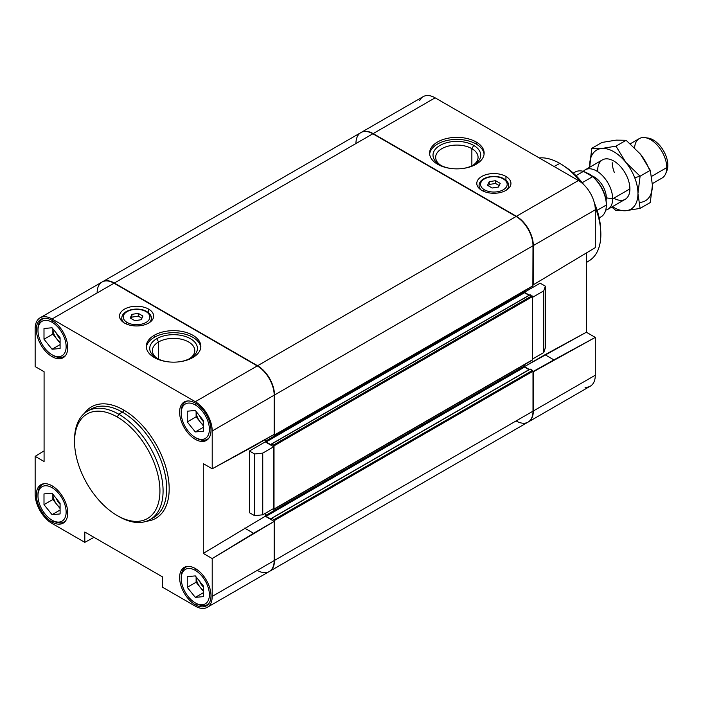 <?xml version="1.0" encoding="UTF-8"?>
<svg xmlns="http://www.w3.org/2000/svg" width="703" height="703" viewBox="0 0 703 703"><rect width="100%" height="100%" fill="white"/><g stroke="black" fill="none" stroke-linecap="round" stroke-linejoin="round"><path stroke-width="1.05" d="M539.254 157.929A57.971 33.472 60 0 1 559.852 163.412A57.971 33.472 -120 0 0 539.254 157.929M554.105 166.506L559.852 163.412L554.105 166.506M74.562 440.746A62.602 36.143 60 0 1 87.515 411.158A62.602 36.143 60 0 1 118.816 414.26L117.243 416.993L118.816 414.26A62.602 36.143 -120 0 0 74.553 439.823L74.553 441.642A60.37 34.851 60 0 1 117.243 416.993A60.37 34.851 60 0 1 159.924 490.931A60.37 34.851 60 0 1 117.243 515.571L117.243 515.571A60.37 34.851 60 0 1 74.553 441.642M118.816 516.485L117.243 515.571L118.816 516.485A62.602 36.143 -120 0 0 163.078 490.931A62.602 36.143 -120 0 0 118.816 414.26L122.436 412.169A62.602 36.143 -120 0 0 91.135 409.076A62.602 36.143 60 0 1 122.436 412.169A1.749 1.011 120 0 0 123.675 410.025A64.351 37.154 -120 0 0 84.404 413.364A64.351 37.154 60 0 1 123.675 410.025A1.749 1.011 -60 0 1 122.436 412.169A62.602 36.143 60 0 1 163.333 467.337A62.602 36.143 60 0 1 153.737 517.496A62.602 36.143 -120 0 0 163.333 467.337A62.602 36.143 -120 0 0 122.436 412.169L118.816 414.26A62.602 36.143 60 0 1 159.713 469.428A62.602 36.143 60 0 1 150.117 519.587A62.602 36.143 60 0 1 118.816 516.485M65.862 355.077A21.626 12.487 60 0 1 64.07 356.535A21.626 12.487 60 0 1 53.261 355.463A21.626 12.487 -120 0 0 65.862 355.077M52.848 320.867L52.048 322.246A19.921 11.503 60 0 1 66.135 346.641A19.921 11.503 60 0 1 52.048 354.769L53.261 355.463L52.048 354.769A19.921 11.503 60 0 1 37.971 330.375A19.921 11.503 60 0 1 52.048 322.246L52.848 320.867M52.048 320.383A22.197 12.812 -120 0 0 40.95 319.285A22.197 12.812 -120 0 0 37.549 337.071A22.197 12.812 -120 0 0 52.048 356.632L53.665 355.692L52.048 356.632A22.197 12.812 -120 0 0 63.147 357.73A22.197 12.812 -120 0 0 66.548 339.944A22.197 12.812 -120 0 0 52.048 320.383A22.197 12.812 60 0 1 67.743 347.563A22.197 12.812 60 0 1 52.048 356.632A22.197 12.812 60 0 1 36.354 329.443A22.197 12.812 60 0 1 52.048 320.383M209.116 603.2A21.626 12.487 60 0 1 207.323 604.659A21.626 12.487 60 0 1 196.515 603.587A21.626 12.487 -120 0 0 209.116 603.2M196.102 568.991L195.302 570.37A19.921 11.503 60 0 1 209.389 594.764A19.921 11.503 60 0 1 195.302 602.893L196.515 603.587L195.302 602.893A19.921 11.503 60 0 1 181.225 578.499A19.921 11.503 60 0 1 195.302 570.37L196.102 568.991M195.302 568.507A22.197 12.812 -120 0 0 184.204 567.409A22.197 12.812 -120 0 0 180.803 585.195A22.197 12.812 -120 0 0 195.302 604.747L196.919 603.815L195.302 604.747A22.197 12.812 -120 0 0 206.401 605.854A22.197 12.812 -120 0 0 209.802 588.068A22.197 12.812 -120 0 0 195.302 568.507A22.197 12.812 60 0 1 210.997 595.687A22.197 12.812 60 0 1 195.302 604.747A22.197 12.812 60 0 1 179.608 577.567A22.197 12.812 60 0 1 195.302 568.507M65.862 520.492A21.626 12.487 60 0 1 64.07 521.951A21.626 12.487 60 0 1 53.261 520.879A21.626 12.487 -120 0 0 65.862 520.492M52.848 486.283L52.048 487.662A19.921 11.503 60 0 1 66.135 512.056A19.921 11.503 60 0 1 52.048 520.185L53.261 520.879L52.048 520.185A19.921 11.503 60 0 1 37.971 495.791A19.921 11.503 60 0 1 52.048 487.662L52.848 486.283M52.048 485.799A22.197 12.812 -120 0 0 40.95 484.701A22.197 12.812 -120 0 0 37.549 502.487A22.197 12.812 -120 0 0 52.048 522.048L53.665 521.108L52.048 522.048A22.197 12.812 -120 0 0 63.147 523.146A22.197 12.812 -120 0 0 66.548 505.36A22.197 12.812 -120 0 0 52.048 485.799A22.197 12.812 60 0 1 67.743 512.979A22.197 12.812 60 0 1 52.048 522.048A22.197 12.812 60 0 1 36.354 494.859A22.197 12.812 60 0 1 52.048 485.799M209.116 437.784A21.626 12.487 60 0 1 207.323 439.243A21.626 12.487 60 0 1 196.515 438.171A21.626 12.487 -120 0 0 209.116 437.784M196.102 403.575L195.302 404.954A19.921 11.503 60 0 1 209.389 429.348A19.921 11.503 60 0 1 195.302 437.477L196.515 438.171L195.302 437.477A19.921 11.503 60 0 1 181.225 413.083A19.921 11.503 60 0 1 195.302 404.954L196.102 403.575M195.302 403.091A22.197 12.812 -120 0 0 184.204 401.993A22.197 12.812 -120 0 0 180.803 419.779A22.197 12.812 -120 0 0 195.302 439.331L196.919 438.4L195.302 439.331A22.197 12.812 -120 0 0 206.401 440.438A22.197 12.812 -120 0 0 209.802 422.652A22.197 12.812 -120 0 0 195.302 403.091A22.197 12.812 60 0 1 210.997 430.271A22.197 12.812 60 0 1 195.302 439.331A22.197 12.812 60 0 1 179.608 412.151A22.197 12.812 60 0 1 195.302 403.091M52.857 328.776A11.38 6.573 -120 0 0 56.881 339.118A11.38 6.573 -120 0 0 60.098 342.176A11.38 6.573 60 0 1 56.881 339.118A11.38 6.573 60 0 1 52.857 328.776L52.857 334.118L60.098 343.126L52.857 334.118L52.857 328.776M60.098 338.811A9.534 5.501 60 0 1 56.363 333.143A9.534 5.501 -120 0 0 60.098 338.811M196.111 576.899A11.38 6.573 -120 0 0 200.135 587.242A11.38 6.573 -120 0 0 203.352 590.3A11.38 6.573 60 0 1 200.135 587.242A11.38 6.573 60 0 1 196.111 576.899L196.111 582.233L203.352 591.249L196.111 582.233L196.111 576.899M203.352 586.935A9.534 5.501 60 0 1 199.617 581.267A9.534 5.501 -120 0 0 203.352 586.935M52.857 494.191A11.38 6.573 -120 0 0 56.881 504.534A11.38 6.573 -120 0 0 60.098 507.592A11.38 6.573 60 0 1 56.881 504.534A11.38 6.573 60 0 1 52.857 494.191L52.857 499.534L60.098 508.541L52.857 499.534L52.857 494.191M60.098 504.227A9.534 5.501 60 0 1 56.363 498.559A9.534 5.501 -120 0 0 60.098 504.227M196.111 411.483A11.38 6.573 -120 0 0 200.135 421.826A11.38 6.573 -120 0 0 203.352 424.884A11.38 6.573 60 0 1 200.135 421.826A11.38 6.573 60 0 1 196.111 411.483L196.111 416.817L203.352 425.833L196.111 416.817L196.111 411.483M203.352 421.519A9.534 5.501 60 0 1 199.617 415.851A9.534 5.501 -120 0 0 203.352 421.519M471.862 165.864L471.862 148.658A21.204 12.241 0 0 0 448.751 146.004A21.204 12.241 0 0 0 435.658 157.314A21.204 12.241 0 0 0 440.992 165.433A21.204 12.241 180 0 1 442.328 148.403A21.204 12.241 180 0 1 471.862 148.658L473.725 145.424A23.849 13.77 0 0 0 439.999 145.424A23.849 13.77 0 0 0 439.999 164.897L439.999 164.897A23.849 13.77 180 0 1 439.999 145.424A23.849 13.77 180 0 1 473.725 145.424A23.849 13.77 180 0 1 463.47 168.386A23.849 13.77 0 0 0 473.725 164.897A23.849 13.77 0 0 0 473.725 145.424L471.862 148.658A21.204 12.241 180 0 1 472.741 165.433A21.204 12.241 0 0 0 478.066 157.314A21.204 12.241 0 0 0 471.862 148.658L471.862 165.864M429.647 154.133A27.268 15.747 180 0 1 447.249 140.424A27.268 15.747 180 0 1 476.151 144.027L476.151 141.98A27.268 15.747 0 0 0 446.431 138.57A27.268 15.747 0 0 0 429.595 153.113A27.268 15.747 0 0 0 437.582 164.247A27.268 15.747 0 0 0 467.302 167.657A27.268 15.747 0 0 0 484.139 153.113A27.268 15.747 0 0 0 476.151 141.98L476.151 144.027A27.268 15.747 180 0 1 484.077 154.133A27.268 15.747 0 0 0 476.151 144.027A27.268 15.747 0 0 0 447.249 140.424A27.268 15.747 0 0 0 429.647 154.133M192.859 357.537A27.268 15.747 0 0 0 200.847 346.403A27.268 15.747 0 0 0 184.01 331.86A27.268 15.747 0 0 0 154.291 335.269L154.291 337.317A27.268 15.747 180 0 1 183.184 333.714A27.268 15.747 180 0 1 200.786 347.431A27.268 15.747 0 0 0 183.184 333.714A27.268 15.747 0 0 0 154.291 337.317A27.268 15.747 0 0 0 146.365 347.431A27.268 15.747 180 0 1 154.291 337.317L154.291 335.269A27.268 15.747 0 0 0 146.303 346.403A27.268 15.747 0 0 0 163.14 360.955A27.268 15.747 0 0 0 192.859 357.537A27.268 15.747 180 0 1 154.291 357.537A27.268 15.747 180 0 1 154.291 335.269A27.268 15.747 180 0 1 192.859 335.269A27.268 15.747 180 0 1 192.859 357.537M190.443 358.187L190.443 358.187A23.849 13.77 0 0 0 190.443 338.714A23.849 13.77 0 0 0 156.707 338.714L158.579 341.957A21.204 12.241 180 0 1 188.105 341.693A21.204 12.241 180 0 1 189.45 358.723A21.204 12.241 0 0 0 194.784 350.612A21.204 12.241 0 0 0 181.69 339.303A21.204 12.241 0 0 0 158.579 341.957L158.579 359.154L158.579 341.957A21.204 12.241 0 0 0 152.366 350.612A21.204 12.241 0 0 0 157.7 358.723A21.204 12.241 180 0 1 158.579 341.957L156.707 338.714A23.849 13.77 0 0 0 156.707 358.187A23.849 13.77 0 0 0 166.963 361.676A23.849 13.77 180 0 1 156.707 338.714A23.849 13.77 180 0 1 190.443 338.714A23.849 13.77 180 0 1 190.443 358.187A23.849 13.77 180 0 1 180.188 361.676A23.849 13.77 0 0 0 190.443 358.187M505.94 180.196L505.94 176.453A17.074 9.86 0 0 0 487.328 174.309A17.074 9.86 0 0 0 476.792 183.421A17.074 9.86 0 0 0 481.792 190.39A17.074 9.86 0 0 0 500.395 192.525A17.074 9.86 0 0 0 510.94 183.421A17.074 9.86 0 0 0 505.94 176.453L505.94 180.196M504.025 178.834A1.476 0.852 120 0 0 503.278 178.913A13.313 7.689 180 0 1 503.278 189.784A13.313 7.689 180 0 1 484.446 189.784A1.476 0.852 120 0 0 483.444 191.225A1.476 0.852 -60 0 1 484.446 189.784A13.313 7.689 0 0 0 503.278 189.784A13.313 7.689 0 0 0 503.278 178.913A13.313 7.689 0 0 0 484.446 178.913A13.313 7.689 0 0 0 484.446 189.784A13.313 7.689 180 0 1 484.446 178.913A13.313 7.689 180 0 1 503.278 178.913A1.476 0.852 -60 0 1 504.025 178.834A1.476 0.852 -60 0 1 504.323 179.52A14.798 8.541 180 0 1 508.664 185.557A14.798 8.541 180 0 1 506.345 190.144A14.798 8.541 0 0 0 508.664 185.557C508.84 183.246 507.294 181.014 504.025 178.834C495.668 173.773 479.068 176.901 479.068 185.557A14.798 8.541 0 0 0 481.379 190.144A14.798 8.541 180 0 1 479.068 185.557L479.068 188.334M148.649 312.87L148.649 309.127A17.074 9.86 0 0 0 130.037 306.991A17.074 9.86 0 0 0 119.501 316.095A17.074 9.86 0 0 0 124.501 323.072A17.074 9.86 0 0 0 143.104 325.208A17.074 9.86 0 0 0 153.649 316.095A17.074 9.86 0 0 0 148.649 309.127L148.649 312.87M127.155 322.466A1.476 0.852 120 0 0 126.153 323.907A1.476 0.852 -60 0 1 127.155 322.466A13.313 7.689 180 0 1 127.155 311.596A13.313 7.689 180 0 1 145.987 311.596A13.313 7.689 180 0 1 145.987 322.466A13.313 7.689 180 0 1 127.155 322.466A13.313 7.689 0 0 0 145.987 322.466A13.313 7.689 0 0 0 145.987 311.596A1.476 0.852 -60 0 1 146.734 311.517A1.476 0.852 120 0 0 145.987 311.596A13.313 7.689 0 0 0 127.155 311.596A13.313 7.689 0 0 0 127.155 322.466M149.054 322.826A14.798 8.541 0 0 0 151.373 318.239A14.798 8.541 180 0 1 149.054 322.826M124.097 322.826A14.798 8.541 180 0 1 121.777 318.239A14.798 8.541 0 0 0 124.097 322.826M134.871 320.691L141.224 319.707L142.92 316.042L138.271 313.362L131.927 314.346L130.231 318.011L134.871 320.691L130.231 318.011L131.927 314.346L131.927 317.132L131.927 314.346L138.271 313.362L138.271 316.148L138.271 313.362L142.92 316.042L141.224 319.707L134.871 320.691M131.25 318.6L131.927 317.132L138.271 316.148L141.901 318.248L138.271 316.148L131.927 317.132L131.25 318.6M147.041 312.194A14.798 8.541 180 0 1 151.373 318.239C151.54 315.919 149.994 313.679 146.734 311.517A1.476 0.852 -60 0 1 147.041 312.194M492.162 188.009L498.515 187.033L500.211 183.369L495.562 180.68L489.218 181.664L487.522 185.328L492.162 188.009L487.522 185.328L489.218 181.664L489.218 184.45L489.218 181.664L495.562 180.68L495.562 183.474L495.562 180.68L500.211 183.369L498.515 187.033L492.162 188.009M488.541 185.917L489.218 184.45L495.562 183.474L499.192 185.566L495.562 183.474L489.218 184.45L488.541 185.917M450.254 168.386A23.849 13.77 180 0 1 439.999 164.897A23.849 13.77 0 0 0 450.254 168.386M43.999 328.494L43.999 339.224L52.857 334.118L43.999 339.224L52.048 349.233L60.098 344.593L52.048 349.233L60.098 348.521L60.098 337.791L52.048 327.774L43.999 328.494L52.048 327.774L60.098 337.791L60.098 348.521L52.048 349.233L43.999 339.224L43.999 328.494M43.999 493.91L43.999 504.64L52.857 499.534L43.999 504.64L52.048 514.658L60.098 510.009L52.048 514.658L60.098 513.937L60.098 503.207L52.048 493.19L43.999 493.91L52.048 493.19L60.098 503.207L60.098 513.937L52.048 514.658L43.999 504.64L43.999 493.91M187.253 576.618L187.253 587.348L196.111 582.233L187.253 587.348L195.302 597.357L203.352 592.717L195.302 597.357L203.352 596.645L203.352 585.907L195.302 575.898L187.253 576.618L195.302 575.898L203.352 585.907L203.352 596.645L195.302 597.357L187.253 587.348L187.253 576.618M187.253 411.202L187.253 421.932L196.111 416.817L187.253 421.932L195.302 431.941L203.352 427.301L195.302 431.941L203.352 431.229L203.352 420.491L195.302 410.482L187.253 411.202L195.302 410.482L203.352 420.491L203.352 431.229L195.302 431.941L187.253 421.932L187.253 411.202M181.233 412.406A21.626 12.487 60 0 1 185.697 401.791A21.626 12.487 60 0 1 187.859 400.965A21.626 12.487 -120 0 0 181.225 411.686L181.225 413.083M195.302 404.954A19.921 11.503 -120 0 0 181.225 413.083A19.921 11.503 -120 0 0 195.302 437.477A19.921 11.503 -120 0 0 209.389 429.348A19.921 11.503 -120 0 0 195.302 404.954M37.98 495.114A21.626 12.487 60 0 1 42.444 484.499A21.626 12.487 60 0 1 44.605 483.673A21.626 12.487 -120 0 0 37.971 494.394L37.971 495.791M52.048 487.662A19.921 11.503 -120 0 0 37.971 495.791A19.921 11.503 -120 0 0 52.048 520.185A19.921 11.503 -120 0 0 66.135 512.056A19.921 11.503 -120 0 0 52.048 487.662M181.233 577.822A21.626 12.487 60 0 1 185.697 567.207A21.626 12.487 60 0 1 187.859 566.381A21.626 12.487 -120 0 0 181.225 577.101L181.225 578.499M195.302 570.37A19.921 11.503 -120 0 0 181.225 578.499A19.921 11.503 -120 0 0 195.302 602.893A19.921 11.503 -120 0 0 209.389 594.764A19.921 11.503 -120 0 0 195.302 570.37M37.98 329.698A21.626 12.487 60 0 1 42.444 319.083A21.626 12.487 60 0 1 44.605 318.257A21.626 12.487 -120 0 0 37.971 328.978L37.971 330.375M52.048 322.246A19.921 11.503 -120 0 0 37.971 330.375A19.921 11.503 -120 0 0 52.048 354.769A19.921 11.503 -120 0 0 66.135 346.641A19.921 11.503 -120 0 0 52.048 322.246M419.603 100.678A23.902 13.796 60 0 1 435.131 97.822L578.384 180.53A23.902 13.796 60 0 1 595.292 209.802L595.292 247.623L533.322 284.794L533.322 245.575A23.902 13.796 -120 0 0 516.415 216.304L373.161 133.596A23.902 13.796 -120 0 0 361.052 132.507A23.902 13.796 60 0 1 361.219 132.41A23.902 13.796 60 0 1 373.161 133.596L516.415 216.304A23.902 13.796 60 0 1 533.322 245.575L533.322 284.794L595.292 247.623L595.292 209.802L533.322 245.575L595.292 209.802A23.902 13.796 -120 0 0 578.384 180.53L516.415 216.304L578.384 180.53L435.131 97.822L373.161 133.596L435.131 97.822A23.902 13.796 -120 0 0 423.188 96.636L361.219 132.41M528.366 421.932L590.335 386.158A23.902 13.796 -120 0 0 595.292 375.217L533.322 410.991L595.292 375.217L595.292 337.396L553.92 359.883L544.992 354.725L553.92 359.883L532.997 371.588L533.322 410.991A23.902 13.796 60 0 1 528.366 421.932A23.902 13.796 60 0 1 528.208 422.028A23.902 13.796 -120 0 0 533.322 410.991L533.322 371.773L595.292 337.396L586.355 332.238L586.355 253.08L586.355 332.238L595.292 337.396L595.292 375.217A23.902 13.796 60 0 1 585.054 387.239M146.655 521.187A64.351 37.154 -120 0 0 167.595 474.182A64.351 37.154 -120 0 0 123.675 410.025A64.351 37.154 60 0 1 167.595 474.182A64.351 37.154 60 0 1 146.655 521.187M117.243 416.993A60.37 34.851 -120 0 0 74.553 441.642A60.37 34.851 -120 0 0 117.243 515.571A60.37 34.851 -120 0 0 159.924 490.931A60.37 34.851 -120 0 0 117.243 416.993M207.253 607.33L269.223 571.548A23.902 13.796 -120 0 0 274.179 560.607L212.209 596.39A23.902 13.796 60 0 1 207.253 607.33A23.902 13.796 60 0 1 195.302 606.144L162.551 587.233L162.551 576.917L84.808 532.03L84.808 542.347L84.808 532.03L162.551 576.917L162.551 587.233L195.302 606.144A23.902 13.796 -120 0 0 212.209 596.39L212.209 558.569L203.272 553.41L203.272 463.637L212.209 468.796L212.209 430.974A23.902 13.796 -120 0 0 195.302 401.694L52.048 318.995A23.902 13.796 -120 0 0 35.15 328.749L35.15 366.571L44.087 371.729L44.087 461.502L35.15 456.344L35.15 494.165A23.902 13.796 -120 0 0 52.048 523.436L84.808 542.347L94 537.338L84.808 542.347L52.048 523.436A23.902 13.796 60 0 1 35.15 494.165L35.15 456.344L44.087 461.502L44.087 371.729L35.15 366.571L35.15 328.749A23.902 13.796 60 0 1 40.097 317.809A23.902 13.796 60 0 1 52.048 318.995L195.302 401.694L257.272 365.92A23.902 13.796 60 0 1 274.179 395.191L212.209 430.974L212.209 468.796L203.272 463.637L203.272 553.41L265.242 516.239L265.242 513.357L265.242 516.239L203.272 553.41L212.209 558.569L253.572 533.287L244.635 528.129L253.572 533.287L274.179 521.389L265.242 516.239L274.179 521.389L212.209 558.569L212.209 596.39L274.179 560.607L274.179 521.389L274.179 560.607A23.902 13.796 60 0 1 257.272 570.37M273.695 508.48L262.746 514.798L254.635 515.686L249.468 512.707L254.635 515.686L254.635 453.98L249.468 451.001L249.468 512.707L249.468 451.001L254.635 453.98L254.635 515.686L262.746 514.798L262.746 453.092L254.635 453.98L262.746 453.092L262.746 514.798L273.695 508.48L273.695 446.774L262.746 453.092L273.695 446.774L265.242 441.888L249.468 451.001L265.242 441.888L265.242 439.568L265.242 441.888L273.695 446.774L273.695 508.48M253.572 446.308L212.209 468.796L274.179 434.41L253.572 446.308M274.179 434.41L274.179 395.191L274.179 434.41M97.119 292.975A23.902 13.796 60 0 1 114.018 283.212L257.272 365.92L114.018 283.212L52.048 318.995L114.018 283.212A23.902 13.796 -120 0 0 102.067 282.026L40.097 317.809M44.087 450.887L35.15 456.344L44.087 450.887M124.501 323.072A17.074 9.86 180 0 1 124.501 309.127A17.074 9.86 180 0 1 148.649 309.127A17.074 9.86 180 0 1 148.649 323.072A17.074 9.86 180 0 1 124.501 323.072M195.302 401.694A23.902 13.796 60 0 1 212.209 430.974L274.179 395.191A23.902 13.796 -120 0 0 257.272 365.92L195.302 401.694M355.946 143.544A23.902 13.796 60 0 1 372.845 133.781L516.099 216.489A23.902 13.796 60 0 1 532.997 245.76L532.856 286.033L532.997 245.76A23.902 13.796 -120 0 0 516.099 216.489L372.845 133.781L114.343 283.028L257.597 365.736L516.099 216.489L257.597 365.736A23.902 13.796 60 0 1 274.495 395.007L532.997 245.76L274.495 395.007L274.495 434.964L532.997 285.726L274.355 435.28L273.37 434.876L274.495 434.964L274.495 395.007A23.902 13.796 -120 0 0 257.597 365.736L114.343 283.028L372.845 133.781A23.902 13.796 -120 0 0 360.894 132.603L102.392 281.841A23.902 13.796 60 0 1 114.343 283.028A23.902 13.796 -120 0 0 102.234 281.938A23.902 13.796 60 0 1 102.392 281.841M524.069 291.112L524.543 292.738L528.999 295.313L524.543 292.738L524.069 291.112M529.939 294.926L532.514 296.596L532.373 360.103L532.514 296.596L529.939 294.926M524.069 364.901L524.543 367.08L528.999 369.655L524.543 367.08L524.069 364.901M269.548 571.363A23.902 13.796 60 0 1 269.381 571.46A23.902 13.796 -120 0 0 274.495 560.423A23.902 13.796 60 0 1 269.548 571.363L528.05 422.125A23.902 13.796 -120 0 0 532.997 411.176L274.495 560.423L274.495 520.466L274.495 560.423L532.997 411.176L532.997 371.219L274.495 520.466L274.012 519.631L274.495 520.466L532.997 371.219L532.514 370.384L274.012 519.631L271.762 518.322L274.012 519.631L532.514 370.384L530.264 369.084L271.762 518.322L271.34 519.28L266.05 516.327L524.543 367.08L266.05 516.327L265.567 515.492L524.069 366.245L265.567 515.492L265.567 513.172L266.05 516.327L271.121 519.253L271.534 518.304L530.036 369.057L532.997 371.219L532.997 411.176A23.902 13.796 60 0 1 516.099 420.939M265.567 439.384L265.567 441.15L524.069 291.903L265.567 441.15L266.05 441.985L524.543 292.738L266.05 441.985L271.34 444.937L271.534 443.962L530.264 294.742L271.762 443.98L273.529 445.008L532.03 295.761L273.529 445.008L274.012 445.843L532.514 296.596L274.012 445.843L274.012 509.034L532.514 359.787L273.871 509.35L272.887 508.937L274.012 509.034L274.012 445.843L271.762 443.98L271.121 444.911L266.05 441.985L265.567 439.384M529.324 369.47L524.385 366.623L524.385 364.716L524.385 366.623L529.324 369.47M532.514 358.671L532.514 296.965L532.514 358.671M529.324 295.128L524.385 292.272L524.385 290.928L524.385 292.272L529.324 295.128M545.326 347.853L543.779 352.537L532.839 358.864L543.779 352.537L543.779 290.831L532.839 297.158L543.779 290.831L543.779 352.537L545.326 347.853L545.326 286.147L545.326 347.853M540.159 283.168L545.326 286.147L543.779 290.831L545.326 286.147L540.159 283.168L524.385 292.272L540.159 283.168M544.992 354.725L524.385 366.623L586.355 332.238L544.992 354.725M505.94 176.453A17.074 9.86 180 0 1 505.94 190.39A17.074 9.86 180 0 1 481.792 190.39A17.074 9.86 180 0 1 481.792 176.453A17.074 9.86 180 0 1 505.94 176.453M476.151 141.98A27.268 15.747 180 0 1 476.151 164.247A27.268 15.747 180 0 1 437.582 164.247A27.268 15.747 180 0 1 437.582 141.98A27.268 15.747 180 0 1 476.151 141.98M586.355 262.544L589.545 260.514A57.971 33.472 -120 0 0 595.125 206.998A57.971 33.472 60 0 1 600.731 230.786A57.971 33.472 60 0 1 586.355 262.149M580.731 182.068A57.971 33.472 -120 0 0 559.852 163.412A57.971 33.472 60 0 1 562.936 165.328A57.971 33.472 60 0 1 580.731 182.068M564.456 166.374A53.05 30.624 60 0 1 583.727 184.608A53.05 30.624 -120 0 0 565.915 167.305L562.936 165.328M594.422 203.132A53.05 30.624 60 0 1 600.582 228.941A53.05 30.624 -120 0 0 600.503 227.21A53.05 30.624 -120 0 0 594.422 203.132M652.41 183.597L662.05 178.026A22.76 13.146 -120 0 0 666.769 167.604L667.85 165.267L666.769 167.604A22.76 13.146 60 0 1 665.706 173.623L666.892 170.732A20.668 11.933 -120 0 0 667.85 165.267A20.668 11.933 -120 0 0 648.017 138.052L644.923 137.63A22.76 13.146 60 0 1 666.769 167.604L651.672 176.321L666.769 167.604A22.76 13.146 -120 0 0 656.83 144.695A22.76 13.146 -120 0 0 639.291 138.596L630.336 143.763M597.743 171.681A22.76 13.146 60 0 1 609.07 159.106A22.76 13.146 60 0 1 627.735 178.351A22.76 13.146 60 0 1 627.735 196.937A22.76 13.146 60 0 1 613.798 198.184A22.76 13.146 -120 0 0 629.897 188.896L612.673 198.835A22.76 13.146 60 0 1 607.954 209.257A22.76 13.146 60 0 1 605.722 210.118A22.76 13.146 -120 0 0 612.673 198.835L606.329 197.851A17.074 9.86 60 0 1 606.083 200.504A17.074 9.86 -120 0 0 606.329 197.851A17.074 9.86 -120 0 0 594.255 176.945A17.074 9.86 -120 0 0 591.838 175.829A17.074 9.86 60 0 1 594.255 176.945A2.276 1.318 -60 0 1 593.921 177.604A2.276 1.318 120 0 0 594.255 176.945A17.074 9.86 60 0 1 606.329 197.851L612.673 198.835A22.76 13.146 -120 0 0 601.364 174.564A22.76 13.146 -120 0 0 583.332 171.339A22.76 13.146 60 0 1 585.195 169.827A22.76 13.146 60 0 1 602.735 175.926A22.76 13.146 60 0 1 612.673 198.835L629.897 188.896A22.76 13.146 -120 0 0 627.735 178.351A22.76 13.146 -120 0 0 613.798 161.013M599.184 217.904L600.977 216.867A25.87 14.939 -120 0 0 606.337 205.03L597.137 210.338L606.337 205.03A25.87 14.939 60 0 1 599.141 217.666M606.337 204.098L606.337 205.03L606.337 204.098A24.728 14.28 -120 0 0 588.85 173.808A24.728 14.28 -120 0 0 588.745 173.746A24.728 14.28 60 0 1 606.337 204.098M573.499 173.263A25.87 14.939 60 0 1 583.455 171.374L576.021 175.671L583.455 171.374L588.631 173.685L592.638 176.673L583.455 171.374A25.87 14.939 -120 0 0 575.116 172.068L573.323 173.096M582.242 182.675L592.638 176.673A25.87 14.939 60 0 1 606.337 205.03A25.87 14.939 -120 0 0 592.638 176.673L582.242 182.675M634.616 147.718A22.76 13.146 60 0 1 644.923 137.63M646.54 137.964A20.668 11.933 60 0 1 667.85 165.267A20.668 11.933 60 0 1 666.224 172.059M650.275 170.319L652.428 185.17L650.275 170.319L640.354 154.062L626.127 140.292L615.96 146.162L625.872 162.428L640.099 176.198L634.712 177.727A34.148 19.71 60 0 1 637.946 193.536L640.099 176.198L650.275 170.319L640.099 176.198L637.946 193.536L640.099 208.387L625.872 210.715L615.96 210.548L611.751 207.069L615.96 210.548L625.872 210.715A34.148 19.71 60 0 1 612.454 206.656A34.148 19.71 -120 0 0 625.872 210.715L640.099 208.387L650.275 202.517L640.099 208.387L637.946 193.536A34.148 19.71 60 0 1 625.872 210.715A34.148 19.71 -120 0 0 637.946 193.536A34.148 19.71 -120 0 0 634.712 177.727L640.099 176.198L625.872 162.428A34.148 19.71 60 0 1 634.712 177.727A34.148 19.71 -120 0 0 625.872 162.428L615.96 146.162L626.127 140.292L616.215 140.125L601.988 142.445L591.812 148.315L601.724 148.482L615.96 146.162L601.724 148.482L591.812 148.315L601.988 142.445L616.215 140.125L626.127 140.292L640.354 154.062L650.275 170.319M650.275 202.517L652.428 185.17L650.275 202.517M589.676 167.244L591.812 148.315L589.659 165.662A34.148 19.71 60 0 1 601.724 148.482A34.148 19.71 60 0 1 625.872 162.428A34.148 19.71 -120 0 0 601.724 148.482A34.148 19.71 -120 0 0 589.659 165.662L589.676 167.244A34.148 19.71 60 0 1 589.659 165.662A34.148 19.71 -120 0 0 589.694 167.235M640.354 202.35A34.148 19.71 -120 0 0 652.428 185.17A34.148 19.71 60 0 1 640.354 202.35M649.194 169.37A34.148 19.71 -120 0 0 640.354 154.062A34.148 19.71 60 0 1 649.194 169.37M612.208 162.718A22.76 13.146 -120 0 0 614.343 172.481M91.135 409.076L87.515 411.158M64.07 356.535L65.361 355.797M207.323 604.659L208.615 603.912M64.07 521.951L65.361 521.213M207.323 439.243L208.615 438.496M121.777 321.016L121.777 318.239C121.777 309.584 138.377 306.455 146.734 311.517M151.373 318.239L151.373 321.016M508.664 188.334L508.664 185.557M196.515 438.171L195.302 437.477M186.989 401.044L185.697 401.791M53.261 520.879L52.048 520.185M43.735 483.752L42.444 484.499M196.515 603.587L195.302 602.893M186.989 566.46L185.697 567.207M53.261 355.463L52.048 354.769M43.735 318.336L42.444 319.083M150.117 519.587L153.737 517.496M274.355 435.28L532.856 286.033M271.534 443.962L530.036 294.715M273.871 509.35L532.373 360.103M271.534 518.304L530.036 369.057M600.731 230.786L600.503 227.21M607.954 209.257L625.178 199.309M602.418 159.889L585.195 169.827"/></g></svg>
